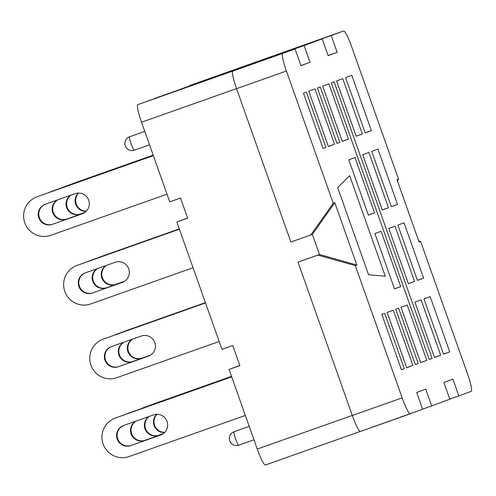 <?xml version="1.0" encoding="UTF-8"?>
<svg xmlns="http://www.w3.org/2000/svg" width="496" height="496" viewBox="0 0 496 496"><rect width="100%" height="100%" fill="white"/><g stroke="black" fill="none" stroke-linecap="round" stroke-linejoin="round"><path stroke-width="0.74" d="M245.346 415.419L129.078 456.562A20.448 20.268 69.8 0 1 103.143 444.05A20.448 20.268 69.8 0 1 115.425 418.01L231.694 376.873L115.977 417.806A20.448 20.268 -110.2 0 0 115.729 417.899L115.177 418.103M219.164 341.49L116.864 377.685A20.448 20.268 69.8 0 1 90.929 365.174A20.448 20.268 69.8 0 1 103.211 339.14L205.511 302.938L103.763 338.935A20.448 20.268 -110.2 0 0 103.515 339.022L102.963 339.227M193.049 267.741L90.749 303.943A20.448 20.268 69.8 0 1 64.815 291.425A20.448 20.268 69.8 0 1 77.097 265.391L179.397 229.189L77.649 265.186A20.448 20.268 -110.2 0 0 77.401 265.279L76.849 265.484M166.997 194.178L50.735 235.321A20.448 20.268 69.8 0 1 24.8 222.803A20.448 20.268 69.8 0 1 37.082 196.769L153.345 155.626L37.634 196.565A20.448 20.268 -110.2 0 0 37.386 196.658L36.834 196.862M86.341 211.166A10.67 10.577 69.8 0 1 78.61 193.068M86.149 211.364A10.67 10.577 69.8 0 1 78.25 193.074M71.04 195.126A10.67 10.577 -110.2 0 0 80.73 213.906L84.853 212.449M84.828 212.468L80.178 214.111A10.67 10.577 69.8 0 1 70.513 195.312M57.84 199.801A10.67 10.577 -110.2 0 0 66.83 219.034L84.153 212.902M84.115 212.927L66.278 219.238A10.67 10.577 69.8 0 1 57.319 199.981M45.427 204.191A10.67 10.577 -110.2 0 0 39.401 217.632A10.67 10.577 -110.2 0 0 52.929 224.161L82.658 213.64M38.849 217.837A10.67 10.577 69.8 0 1 45.254 204.253L75.163 193.669A10.67 10.577 69.8 0 1 88.666 200.13A10.67 10.577 69.8 0 1 82.286 213.782L52.378 224.366A10.67 10.577 69.8 0 1 38.849 217.837M124.651 281.22L115.903 284.313A10.67 10.577 69.8 0 1 106.429 265.385M124.626 281.238L115.351 284.518A10.67 10.577 69.8 0 1 105.902 265.571M97.855 268.417A10.67 10.577 -110.2 0 0 106.845 287.655L124.167 281.523M124.136 281.548L106.293 287.86A10.67 10.577 69.8 0 1 97.34 268.603M85.442 272.812A10.67 10.577 -110.2 0 0 79.416 286.254A10.67 10.577 -110.2 0 0 92.944 292.783L122.679 282.261M78.864 286.459A10.67 10.577 69.8 0 1 85.269 272.874L115.177 262.291A10.67 10.577 69.8 0 1 128.687 268.751A10.67 10.577 69.8 0 1 122.301 282.404L92.392 292.987A10.67 10.577 69.8 0 1 78.864 286.459M132.017 339.32A10.67 10.577 69.8 0 0 141.465 358.267L142.017 358.062A10.67 10.577 69.8 0 1 132.544 339.134M123.969 342.166A10.67 10.577 -110.2 0 0 132.959 361.404L150.282 355.272M150.251 355.291L132.407 361.609A10.67 10.577 69.8 0 1 123.454 342.352M111.563 346.555A10.67 10.577 -110.2 0 0 105.53 360.003A10.67 10.577 -110.2 0 0 119.059 366.532L148.794 356.01M104.978 360.201A10.67 10.577 69.8 0 1 111.389 346.617L141.292 336.04A10.67 10.577 69.8 0 1 154.802 342.5A10.67 10.577 69.8 0 1 148.416 356.153L118.507 366.73A10.67 10.577 69.8 0 1 104.978 360.201M164.684 432.413A10.67 10.577 69.8 0 1 156.953 414.309M164.492 432.605A10.67 10.577 69.8 0 1 156.6 414.315M149.389 416.367A10.67 10.577 -110.2 0 0 159.08 435.153L163.196 433.69M163.172 433.709L158.528 435.352A10.67 10.577 69.8 0 1 148.862 416.553M136.183 421.042A10.67 10.577 -110.2 0 0 145.173 440.274L162.496 434.149M162.465 434.167L144.621 440.479A10.67 10.577 69.8 0 1 135.668 421.222M123.777 425.432A10.67 10.577 -110.2 0 0 117.744 438.873A10.67 10.577 -110.2 0 0 131.273 445.402L161.008 434.88M117.192 439.078A10.67 10.577 69.8 0 1 123.603 425.494L153.506 414.91A10.67 10.577 69.8 0 1 167.016 421.377A10.67 10.577 69.8 0 1 160.63 435.023L130.721 445.606A10.67 10.577 69.8 0 1 117.192 439.078M154.603 98.592L231.545 70.823L189.422 85.61A17.782 2.35 -109.5 0 1 189.429 85.61L293.744 48.627A17.782 2.35 -109.5 0 1 293.75 48.627A17.782 2.35 -109.5 0 1 293.756 48.627L343.592 30.988A17.782 2.35 -109.5 0 1 343.598 30.988A17.782 2.35 -109.5 0 1 351.732 46.934L398.561 179.174L397.017 179.744L419.101 242.104L420.645 241.533L418.705 240.988M265.397 465.012L360.239 431.452L265.397 465.012A17.782 2.35 -109.5 0 1 257.257 449.066L229.065 369.452L239.866 365.626L232.742 345.514L221.941 349.339L176.836 221.954L187.631 218.135L180.513 198.022L169.713 201.841L141.521 122.227A17.782 2.35 -109.5 0 1 137.789 104.656L204.402 80.829L154.56 98.468M187.581 217.992L176.836 221.954M239.816 365.484L229.065 369.452M319.474 254.467L298.003 262.136L352.315 415.493L402.157 397.86L355.328 265.62L356.872 265.05L334.794 202.69L333.244 203.261L310.818 234.968L290.879 242.023L236.573 88.66A17.782 2.35 -109.5 0 1 232.847 71.089L137.789 104.656M420.645 241.533L467.474 373.773A17.782 2.35 -109.5 0 1 471.2 391.344L458.843 395.901L452.91 379.142L443.864 382.478L449.798 399.237L431.7 405.914L425.766 389.149L416.721 392.485L422.654 409.25L360.456 431.446A17.782 2.35 -109.5 0 1 360.449 431.446A17.782 2.35 -109.5 0 1 352.315 415.493M152.284 404.42L231.52 376.383L152.836 404.215A20.448 20.268 69.8 0 0 152.588 404.308L152.036 404.507A20.448 20.268 69.8 0 1 152.284 404.42L152.836 404.215M150.263 405.263A20.448 20.268 69.8 0 1 152.036 404.507M129.326 412.883L231.626 376.687L129.878 412.684A20.448 20.268 -110.2 0 0 129.63 412.771L129.078 412.976A20.448 20.268 69.8 0 1 129.326 412.883L129.878 412.684M126.809 413.974A20.448 20.268 69.8 0 1 129.078 412.976M143.232 407.762L231.564 376.501L143.784 407.557A20.448 20.268 -110.2 0 0 143.53 407.644L142.978 407.848A20.448 20.268 69.8 0 1 143.232 407.762L143.784 407.557M140.709 408.853A20.448 20.268 69.8 0 1 142.978 407.848M126.17 330.671L205.406 302.634L126.722 330.466A20.448 20.268 69.8 0 0 126.474 330.559L125.922 330.764A20.448 20.268 69.8 0 1 126.17 330.671L126.722 330.466M124.149 331.514A20.448 20.268 69.8 0 1 125.922 330.764M117.112 334.013L205.449 302.752L117.664 333.808A20.448 20.268 -110.2 0 0 117.416 333.901L116.864 334.099A20.448 20.268 69.8 0 1 117.112 334.013L117.664 333.808M114.595 335.104A20.448 20.268 69.8 0 1 116.864 334.099M98.034 257.765A20.448 20.268 69.8 0 1 100.056 256.922L179.292 228.885M90.997 260.264L179.329 229.009L91.549 260.059A20.448 20.268 -110.2 0 0 91.301 260.152L90.749 260.357A20.448 20.268 69.8 0 1 90.997 260.264L91.549 260.059M88.48 261.355A20.448 20.268 69.8 0 1 90.749 260.357M99.808 257.015L100.359 256.81A20.448 20.268 69.8 0 1 100.607 256.723L179.285 228.879M71.92 184.022A20.448 20.268 69.8 0 1 73.941 183.179L153.171 155.143M48.459 192.733A20.448 20.268 69.8 0 1 50.983 191.642L153.283 155.446M64.883 186.515L153.214 155.26L65.435 186.316A20.448 20.268 -110.2 0 0 65.187 186.403L64.635 186.608A20.448 20.268 69.8 0 1 64.883 186.515L65.435 186.316M62.366 187.606A20.448 20.268 69.8 0 1 64.635 186.608M73.693 183.266L74.245 183.061A20.448 20.268 69.8 0 1 74.493 182.974L153.171 155.13M50.983 191.642L51.534 191.437A20.448 20.268 -110.2 0 0 51.286 191.53L50.735 191.735M51.534 191.437L153.276 155.434M385.262 276.179L368.547 274.765L337.683 187.606L349.649 175.615L385.262 276.179M328.371 146.512L334.546 144.231L314.96 88.92L308.785 91.202L328.371 146.512M328.34 146.432L334.546 144.231M393.303 310.161L387.128 312.443L406.714 367.753L412.895 365.478L393.303 310.161M356.171 136.257L362.347 133.982L342.761 78.672L336.586 80.947L356.171 136.257M356.14 136.177L362.347 133.982M421.11 299.913L414.929 302.188L434.515 357.498L440.696 355.223L421.11 299.913M368.875 152.415L362.7 154.696L382.286 210.006L388.467 207.725L368.875 152.415M382.255 209.926L388.467 207.725M394.996 226.164L388.814 228.445L408.4 283.755L414.582 281.474L394.996 226.164M408.375 283.669L414.582 281.474M342.271 141.385L348.446 139.103L328.86 83.793L322.685 86.075L342.271 141.385M342.24 141.304L348.446 139.103M407.21 305.04L401.028 307.315L420.614 362.626L426.796 360.35L407.21 305.04M354.975 157.542L348.8 159.824L368.385 215.134L374.561 212.852L354.975 157.542M368.354 215.047L374.561 212.852M381.089 231.291L374.914 233.566L394.5 288.877L400.681 286.601L381.089 231.291M394.469 288.796L400.681 286.601M365.217 132.922L371.399 130.646L351.807 75.33L345.631 77.612L365.217 132.922M365.186 132.841L371.399 130.646M430.156 296.577L423.975 298.852L443.567 354.163L449.742 351.887L430.156 296.577M377.927 149.079L371.746 151.361L391.332 206.671L397.513 204.389L377.927 149.079M391.307 206.59L397.513 204.389M404.042 222.828L397.86 225.103L417.446 280.414L423.627 278.138L404.042 222.828M417.421 280.333L423.627 278.138M333.244 203.261L286.421 71.021A17.782 2.35 -109.5 0 1 282.689 53.45L295.046 48.893L300.985 65.652L310.031 62.316L304.091 45.558L322.189 38.88L328.123 55.645L337.168 52.309L331.235 35.545L343.592 30.988L293.75 48.627M212.753 78.015L295.046 48.893M212.71 77.891L304.091 45.558M239.897 68.002L322.189 38.88M239.853 67.884L331.235 35.545M449.754 399.119L458.843 395.901M422.611 409.126L431.7 405.914M331.291 82.9L429.22 359.451L432.09 358.397L334.155 81.84L331.291 82.9M418.19 363.525L398.604 308.208L395.734 309.268L415.319 364.579L418.19 363.525L415.307 364.541M339.841 142.278L320.255 86.967L317.39 88.028L336.976 143.338L339.841 142.278L336.958 143.301M404.29 368.646L384.704 313.336L381.833 314.396L401.419 369.706L404.29 368.646L401.407 369.669M325.94 147.405L306.354 92.095L303.484 93.155L323.076 148.465L325.94 147.405L323.057 148.428M360.449 431.446L410.297 413.807A17.782 2.35 -109.5 0 1 402.157 397.86M397.395 180.817L398.561 179.174M334.794 202.69L312.362 234.397L319.486 254.51L317.942 255.08L355.328 265.62M317.942 255.08L298.003 262.136M443.536 354.082L449.742 351.887M434.49 357.418L440.696 355.223M420.589 362.545L426.796 360.35M406.683 367.672L412.895 365.478M429.207 359.414L432.09 358.397M312.362 234.397L310.818 234.968M319.486 254.51L356.872 265.05M328.079 55.521L337.168 52.309M300.942 65.534L310.031 62.316M115.425 418.01L115.977 417.806M103.211 339.14L103.763 338.935M100.056 256.922L100.607 256.723M77.097 265.391L77.649 265.186M73.941 183.179L74.493 182.974M37.082 196.769L37.634 196.565M232.847 71.089L282.689 53.45M189.422 85.61L289.112 50.338M236.573 88.66L286.421 71.021M257.257 449.066L352.29 415.437M141.521 122.227L236.555 88.598M233.969 431.793A7.111 7.049 69.8 0 1 234.056 431.762L233.969 431.793A7.111 7.111 0 0 0 229.729 440.845A7.111 7.111 0 0 0 238.805 445.172L253.977 439.803L238.805 445.172A7.111 0.942 -109.5 0 1 235.55 438.793A7.111 0.942 -109.5 0 1 234.056 431.762L249.228 426.393M129.512 136.803A7.111 7.049 69.8 0 1 129.599 136.772L129.512 136.803A7.111 7.111 0 0 0 125.265 145.855A7.111 7.111 0 0 0 134.342 150.183L149.519 144.813L134.342 150.183A7.111 0.942 -109.5 0 1 131.087 143.803A7.111 0.942 -109.5 0 1 129.599 136.772L144.77 131.403M130.721 445.606L131.273 445.402M144.621 440.479L145.173 440.274M158.528 435.352L159.08 435.153M118.507 366.73L119.059 366.532M132.407 361.609L132.959 361.404M141.465 358.267L142.017 358.062M92.392 292.987L92.944 292.783M106.293 287.86L106.845 287.655M115.351 284.518L115.903 284.313M52.378 224.366L52.929 224.161M66.278 219.238L66.83 219.034M80.178 214.111L80.73 213.906"/></g></svg>
